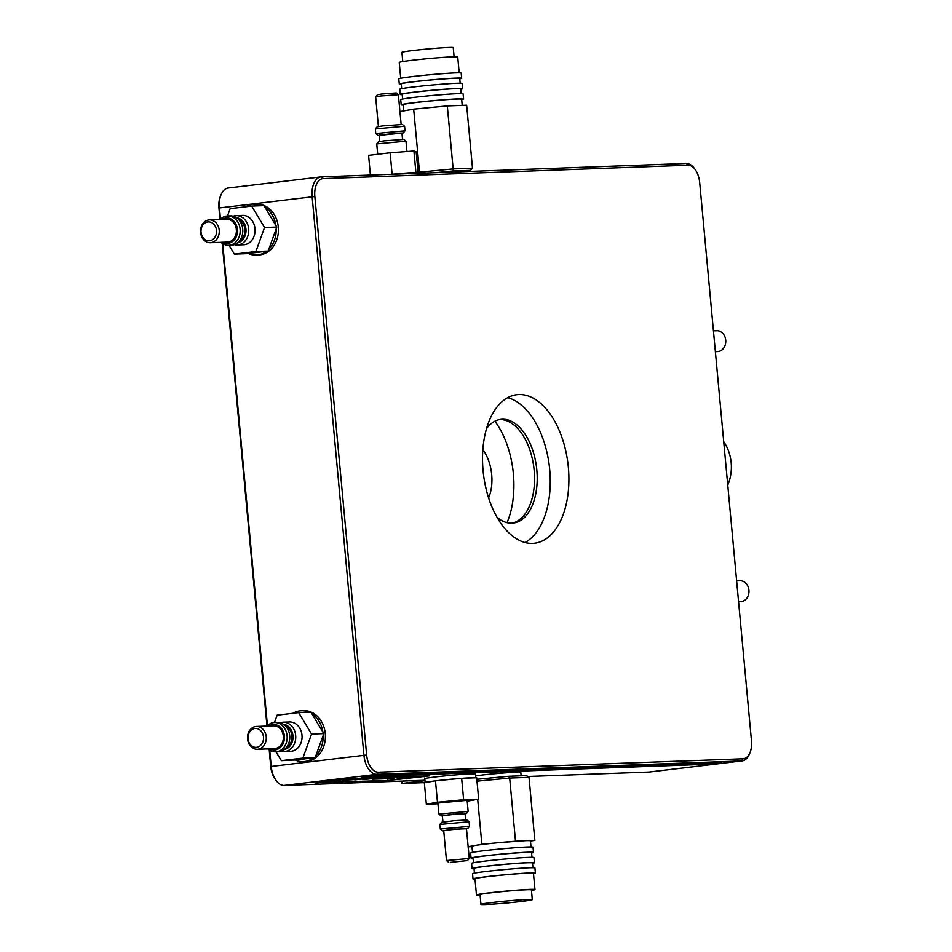 <?xml version="1.0" encoding="UTF-8"?>
<svg xmlns="http://www.w3.org/2000/svg" width="952" height="952" viewBox="0 0 952 952"><rect width="100%" height="100%" fill="white"/><g stroke="black" fill="none" stroke-linecap="round" stroke-linejoin="round"><path stroke-width="1.43" d="M465.1 813.841L453.664 814.198L441.05 815.876L438.908 814.091L468.146 811.401L467.123 800.334L437.884 803.048L438.908 814.091M441.05 815.876L442.359 815.959M494.861 421.224A71.793 40.877 -96.8 0 1 510.712 511.748A71.793 40.877 -96.8 0 1 507.023 522.66M401.149 124.391L398.376 94.712L380.502 96.021L375.647 96.818L378.396 126.497M375.647 96.818L377.42 94.7L381.443 94.034L396.258 92.951L398.376 94.712M419.772 173.252L419.713 172.657A25.454 0.988 174.7 0 0 416.072 172.49A25.454 0.988 174.7 0 0 414.132 172.562A25.454 0.988 174.7 0 0 393.878 174.073A25.454 0.988 174.7 0 0 391.677 174.275M418.083 172.467L416.167 151.82L413.918 150.999L390.118 152.772L392.105 174.204L391.355 174.287M390.118 152.772L368.591 155.355L370.411 175.061M413.918 150.999L415.905 172.431L414.132 172.562M376.742 143.883L378.515 141.753L383.918 140.86L403.838 139.397L405.968 141.17L376.742 143.883L377.694 154.26M375.362 128.936L377.123 126.818L382.537 125.926L402.446 124.462L404.576 126.235L375.362 128.936L375.766 133.506L405.017 130.793L403.243 132.947L379.217 135.374M377.908 135.291L375.766 133.506M401.97 133.268L403.243 132.947M379.777 141.431L379.205 135.16L395.818 133.22L401.946 133.042L402.529 139.325M447.309 105.91L453.152 168.909L472.489 168.195L466.647 105.208L447.309 105.91L413.668 109.147L419.511 172.133L453.152 168.909L452.378 171.027L435.04 172.693M393.878 174.073L392.105 174.204M274.485 722.508L277.127 715.19L298.654 712.608L311.53 734.052L323.811 733.599L323.168 735.384A25.454 20.908 87.9 0 1 315.802 755.84L315.16 757.625L313.553 757.816A25.454 20.908 87.9 0 1 303.212 761.624A25.454 20.908 87.9 0 1 295.227 760.005L281.34 760.66L276.044 751.842M323.168 735.384L315.802 755.84M303.212 761.624L305.449 761.541A25.454 20.908 -92.1 0 0 315.79 757.732A25.454 20.908 -92.1 0 0 325.286 733.611A25.454 20.908 -92.1 0 0 303.581 710.668L301.344 710.739A25.454 20.908 87.9 0 1 309.067 712.227M292.835 713.31A25.454 20.908 87.9 0 1 301.344 710.739M298.654 712.608L310.935 712.167L311.899 713.75A25.454 20.908 87.9 0 1 322.859 732.005L323.811 733.599M311.899 713.75L322.859 732.005M284.339 749.474A12.733 10.448 -92.1 0 0 293.002 736.527A12.733 10.448 -92.1 0 0 283.41 724.246M285.671 726.197A11.424 9.377 87.9 0 1 291.883 735.789A11.424 9.377 87.9 0 1 286.457 747.356M280.174 722.758A14.685 12.055 87.9 0 1 282.316 722.259A14.685 12.055 87.9 0 1 283.137 722.187A14.685 12.055 87.9 0 1 295.727 736.42A14.685 12.055 87.9 0 1 284.208 751.544A14.685 12.055 87.9 0 1 281.221 751.199M283.137 722.187L289.456 721.961A14.685 12.055 87.9 0 1 301.986 735.194A14.685 12.055 87.9 0 1 290.538 751.307L284.208 751.544M311.53 734.052L302.867 758.078L281.34 760.66M255.826 726.483A11.424 9.377 87.9 0 1 256.457 726.436A11.424 9.377 87.9 0 1 266.251 737.502A11.424 9.377 87.9 0 1 257.29 749.26A11.424 9.377 87.9 0 1 247.52 738.585A11.424 9.377 87.9 0 1 255.826 726.483M256.457 726.436L273.581 725.805A11.424 9.377 87.9 0 1 283.315 736.098A11.424 9.377 87.9 0 1 274.414 748.641L257.29 749.26M302.867 758.078L315.16 757.625M313.553 757.816L295.227 760.005M254.886 728.47A9.46 7.771 -92.1 0 0 249.507 743.405A9.46 7.771 -92.1 0 0 262.883 741.798A9.46 7.771 -92.1 0 0 254.886 728.47M275.652 751.854L278.258 751.759A14.685 12.055 -92.1 0 0 289.765 736.646A14.685 12.055 -92.1 0 0 277.175 722.413L274.569 722.508A14.685 12.055 87.9 0 1 287.159 736.741A14.685 12.055 87.9 0 1 275.652 751.854A14.685 12.055 87.9 0 1 267.952 748.867M267.119 726.043A14.685 12.055 87.9 0 1 273.76 722.568A14.685 12.055 87.9 0 1 274.569 722.508M269.809 748.808A12.733 10.448 -92.1 0 0 284.339 739.299A12.733 10.448 -92.1 0 0 272.819 724.555A12.733 10.448 -92.1 0 0 268.964 725.971M414.501 776.261L397.127 778.343L409.681 776.439M466.492 828.775L455.044 829.132L442.43 830.81L440.288 829.025L469.526 826.336L469.098 821.743L439.883 824.456L440.288 829.025M442.918 822.016L442.335 815.733L458.947 813.805L465.088 813.627L465.659 819.91M442.43 830.81L443.739 830.894M448.582 829.858L466.468 828.561L469.229 858.454L446.488 860.548L443.727 830.679L448.582 829.858M437.944 803.786L426.341 804.202L437.468 802.25L463.636 799.739L478.677 799.18L467.206 801.179M450.32 862.369L467.468 860.584L450.32 862.369M426.341 804.202L424.342 782.782L425.175 782.627A25.454 0.988 -5.3 0 1 425.175 782.615A25.454 0.988 -5.3 0 1 434.647 780.961L437.42 780.628A25.454 0.988 -5.3 0 1 459.697 778.486L462.755 778.26A25.454 0.988 -5.3 0 1 475.572 777.796L476.678 777.748L478.677 799.18M475.845 777.784L475.5 774.012A25.454 0.988 174.7 0 0 462.398 774.369A25.454 0.988 174.7 0 0 424.806 778.724L425.175 782.615L434.647 780.961M462.755 778.26L475.572 777.796M463.636 799.739L461.649 778.308M437.468 802.25L435.48 780.818M437.42 780.628L459.697 778.486M468.146 846.697L481.867 844.281L498.681 842.663A29.369 1.142 -5.3 0 1 525.171 840.687L534.846 840.33L530.466 841.104M472.513 852.349L471.954 846.28A29.369 1.142 -5.3 0 1 474.715 845.531A29.369 1.142 -5.3 0 1 498.681 842.663L525.171 840.687A29.369 1.142 -5.3 0 1 530.442 840.854L531.014 846.923M439.883 824.456L441.645 822.338L454.271 820.683L466.968 819.981L469.098 821.743M377.504 777.617L354.894 779.736M354.906 779.89L372.28 777.808M357.607 778.343L348.956 779.39L370.875 777.855M365.639 778.046L362.831 778.153M349.443 778.772L356.203 778.403M357.738 779.438L342.268 780.295L357.738 779.438M338.841 779.759L344.315 779.2M329.999 780.807L345.576 779.509M407.266 776.523L398.614 777.558L393.378 777.748L402.041 776.713M387.476 778.462L394.652 777.939L387.476 778.462M385.358 777.332L362.76 779.605L380.122 777.522M386.762 777.272L372.101 779.176L383.263 778.855L390.022 778.034L382.038 778.308L391.986 777.082M400.625 776.772L386.75 777.998L395.401 776.963M345.588 779.676L336.758 779.997M269.725 750.224L271.225 766.36A19.575 11.15 83.2 0 0 276.413 780.89A19.575 11.15 83.2 0 0 284.196 785.436L424.949 780.259M527.801 776.487L648.931 772.036A19.575 11.15 83.2 0 0 649.454 772.001L742.155 760.886A19.575 11.15 -96.8 0 1 741.632 760.922L376.909 774.309A19.575 11.15 -96.8 0 1 363.926 755.245L312.125 196.743A19.575 11.15 -96.8 0 1 320.955 176.893A19.575 11.15 -96.8 0 1 321.478 176.858L686.202 163.47A19.575 11.15 -96.8 0 1 693.996 168.004L694.996 169.313A17.624 10.032 83.2 0 0 687.987 165.22L323.263 178.607A17.624 10.032 83.2 0 0 314.838 196.517L366.651 755.007A17.624 10.032 83.2 0 0 378.325 772.179L743.048 758.78A17.624 10.032 83.2 0 0 749.831 753.044A17.624 10.032 83.2 0 0 751.473 740.882L699.661 182.391A17.624 10.032 83.2 0 0 694.996 169.313M276.413 780.89L275.414 779.593A17.624 10.032 -96.8 0 1 270.749 766.503L269.202 749.878M266.988 726.043L222.209 243.331M219.995 219.507L218.936 208.012A17.624 10.032 -96.8 0 1 220.566 195.85L221.233 194.351A19.575 11.15 83.2 0 0 219.412 207.869L220.459 219.162M315.386 783.175L336.71 779.997L354.81 778.45L429.721 775.856L387.952 780.509L315.326 782.603M749.831 753.044L749.164 754.555A19.575 11.15 -96.8 0 1 742.155 760.886M401.815 781.116L402.041 783.448L424.997 780.699M228.778 187.972A19.575 11.15 83.2 0 0 228.254 188.008A19.575 11.15 83.2 0 0 221.233 194.351M222.744 243.688L267.452 725.698M521.137 775.809L520.815 772.322A26.109 1.011 174.7 0 0 504.203 772.917A26.109 1.011 174.7 0 0 475.667 775.821M705.42 764.337L361.272 776.856L379.015 774.987L721.402 762.421L705.42 764.337L705.301 763.016M227.492 215.973L230.134 208.655L251.661 206.072L263.942 205.62L264.906 207.215A25.454 20.908 87.9 0 1 275.866 225.469L276.818 227.064L276.175 228.849A25.454 20.908 87.9 0 1 268.809 249.293L268.166 251.078L266.56 251.268A25.454 20.908 87.9 0 1 256.219 255.076L258.456 254.993A25.454 20.908 -92.1 0 0 268.797 251.185A25.454 20.908 -92.1 0 0 278.305 227.064A25.454 20.908 -92.1 0 0 256.588 204.121L254.351 204.204A25.454 20.908 87.9 0 1 262.074 205.691M425.163 782.603L402.041 783.448M525.076 542.521A74.791 42.578 83.2 0 0 549.34 466.135A74.791 42.578 83.2 0 0 507.702 397.662M497.146 517.436A52.217 29.726 83.2 0 0 511.878 523.16A52.217 29.726 83.2 0 0 513.283 523.053A52.217 29.726 83.2 0 0 536.571 467.67A52.217 29.726 83.2 0 0 500.847 419.368A52.217 29.726 83.2 0 0 486.508 428.638M532.608 543.39A74.791 42.578 83.2 0 0 534.619 543.223A74.791 42.578 83.2 0 0 567.987 463.898A74.791 42.578 83.2 0 0 516.805 394.711A74.791 42.578 83.2 0 0 483.235 472.287A74.791 42.578 83.2 0 0 532.608 543.39M511.938 523.16A52.217 29.726 83.2 0 0 533.905 467.991A52.217 29.726 83.2 0 0 499.514 419.582M482.831 449.689A33.772 19.23 -96.8 0 1 490.435 492.481A33.772 19.23 -96.8 0 1 488.602 497.848M220.126 219.507A14.685 12.055 87.9 0 1 226.766 216.033A14.685 12.055 87.9 0 1 227.587 215.961A14.685 12.055 87.9 0 1 240.178 230.194A14.685 12.055 87.9 0 1 228.659 245.319A14.685 12.055 87.9 0 1 220.959 242.332M228.659 245.319L231.265 245.223A14.685 12.055 -92.1 0 0 242.784 230.098A14.685 12.055 -92.1 0 0 230.182 215.866L227.587 215.961M238.69 219.65A11.424 9.377 87.9 0 1 244.89 229.254A11.424 9.377 87.9 0 1 239.464 240.82M222.816 242.26A12.733 10.448 -92.1 0 0 237.345 232.764A12.733 10.448 -92.1 0 0 225.826 218.02A12.733 10.448 -92.1 0 0 221.983 219.436M209.464 219.9L226.588 219.269A11.424 9.377 87.9 0 1 236.334 229.563A11.424 9.377 87.9 0 1 227.421 242.094L210.309 242.724A11.424 9.377 87.9 0 1 200.527 232.038A11.424 9.377 87.9 0 1 208.833 219.948A11.424 9.377 87.9 0 1 209.464 219.9A11.424 9.377 87.9 0 1 219.257 230.967A11.424 9.377 87.9 0 1 210.309 242.724M237.345 242.939A12.733 10.448 -92.1 0 0 246.009 229.979A12.733 10.448 -92.1 0 0 236.417 217.699M233.18 216.211A14.685 12.055 87.9 0 1 235.322 215.711A14.685 12.055 87.9 0 1 236.144 215.652A14.685 12.055 87.9 0 1 248.734 229.884A14.685 12.055 87.9 0 1 237.215 244.997A14.685 12.055 87.9 0 1 234.228 244.652M207.893 221.935A9.46 7.771 -92.1 0 0 202.514 236.858A9.46 7.771 -92.1 0 0 215.89 235.251A9.46 7.771 -92.1 0 0 207.893 221.935M491.922 902.556A25.775 1 -5.3 0 1 518.447 900.033A25.775 1 -5.3 0 1 532.299 899.628A25.775 1 -5.3 0 1 506.714 903.008A25.775 1 -5.3 0 1 480.95 904.4A25.775 1 -5.3 0 1 491.922 902.556M264.906 207.215L275.866 225.469M251.661 206.072L264.537 227.516L255.886 251.53L268.166 251.078M255.886 251.53L234.347 254.113L246.627 253.66L266.56 251.268M234.347 254.113L229.063 245.307M236.144 215.652L242.474 215.414A14.685 12.055 87.9 0 1 254.993 228.659A14.685 12.055 87.9 0 1 243.545 244.771L237.215 244.997M256.219 255.076A25.454 20.908 87.9 0 1 248.234 253.47M245.842 206.774A25.454 20.908 87.9 0 1 254.351 204.204M276.175 228.849L268.809 249.293M264.537 227.516L276.818 227.064M475.012 879.172A31.333 1.214 -5.3 0 1 473.013 878.934A31.333 1.214 -5.3 0 1 486.353 876.697A31.333 1.214 -5.3 0 1 518.578 873.627A31.333 1.214 -5.3 0 1 535.405 873.139A31.333 1.214 -5.3 0 1 533.501 873.746M473.013 878.934L472.537 873.734A31.333 1.214 -5.3 0 1 485.865 871.496A31.333 1.214 -5.3 0 1 518.102 868.426A31.333 1.214 -5.3 0 1 534.929 867.95L535.405 873.139M480.094 895.201A29.369 1.142 -5.3 0 1 476.476 894.987L474.965 878.755A29.369 1.142 -5.3 0 1 487.46 876.649A29.369 1.142 -5.3 0 1 517.686 873.769A29.369 1.142 -5.3 0 1 533.453 873.329L534.965 889.561A29.369 1.142 -5.3 0 1 531.442 890.429M474.441 873.139L474.001 868.355A29.369 1.142 -5.3 0 1 486.496 866.26A29.369 1.142 -5.3 0 1 516.722 863.381A29.369 1.142 -5.3 0 1 532.489 862.928L532.942 867.712M534.846 840.33L529.003 777.344L526.575 775.606L508.535 776.273L509.665 778.058L477 781.187M529.003 777.344L509.665 778.058L515.508 841.044M477.13 779.283L508.535 776.273M481.867 844.281L477.69 799.359M476.476 894.987A29.369 1.142 -5.3 0 1 488.971 892.881A29.369 1.142 -5.3 0 1 519.197 890.013A29.369 1.142 -5.3 0 1 534.965 889.561M480.95 904.4L480.046 894.654A25.775 1 -5.3 0 1 491.018 892.809A25.775 1 -5.3 0 1 517.543 890.287A25.775 1 -5.3 0 1 531.394 889.894L532.299 899.628M473.084 858.395A31.333 1.214 -5.3 0 1 471.085 858.145A31.333 1.214 -5.3 0 1 484.425 855.907A31.333 1.214 -5.3 0 1 516.65 852.837A31.333 1.214 -5.3 0 1 533.477 852.361A31.333 1.214 -5.3 0 1 531.573 852.968M471.085 858.145L470.609 852.956A31.333 1.214 -5.3 0 1 483.937 850.719A31.333 1.214 -5.3 0 1 516.174 847.649A31.333 1.214 -5.3 0 1 533.001 847.161L533.477 852.361M471.99 846.637L468.158 846.768M474.048 868.783A31.333 1.214 -5.3 0 1 472.049 868.545A31.333 1.214 -5.3 0 1 485.389 866.296A31.333 1.214 -5.3 0 1 517.614 863.238A31.333 1.214 -5.3 0 1 534.441 862.75A31.333 1.214 -5.3 0 1 532.537 863.357M472.049 868.545L471.573 863.345A31.333 1.214 -5.3 0 1 484.901 861.108A31.333 1.214 -5.3 0 1 517.138 858.038A31.333 1.214 -5.3 0 1 533.965 857.562L534.441 862.75M473.477 862.738L473.037 857.966A29.369 1.142 -5.3 0 1 485.532 855.872A29.369 1.142 -5.3 0 1 515.758 852.992A29.369 1.142 -5.3 0 1 531.525 852.54L531.978 857.312M459.757 78.861A31.333 1.214 174.7 0 0 461.672 78.266L461.185 73.066A31.333 1.214 174.7 0 0 429.876 74.756A31.333 1.214 174.7 0 0 398.793 78.861L399.281 84.05A31.333 1.214 174.7 0 0 401.268 84.288M461.672 78.266A31.333 1.214 174.7 0 0 430.363 79.956A31.333 1.214 174.7 0 0 399.281 84.05M401.673 88.643L401.232 83.871A29.369 1.142 -5.3 0 1 430.363 80.028A29.369 1.142 -5.3 0 1 459.721 78.445L460.161 83.217M472.489 168.195L470.431 170.36L452.378 171.027M465.052 171.312L470.431 170.36M459.197 72.828L457.733 57.013A29.369 1.142 174.7 0 0 428.376 58.596A29.369 1.142 174.7 0 0 399.245 62.439L400.709 78.254M403.731 110.896L403.16 104.649A29.369 1.142 -5.3 0 1 432.291 100.805A29.369 1.142 -5.3 0 1 461.649 99.222L462.22 105.363M461.684 99.651A31.333 1.214 174.7 0 0 463.6 99.044L463.112 93.855A31.333 1.214 174.7 0 0 431.803 95.533A31.333 1.214 174.7 0 0 400.721 99.639L401.208 104.839A31.333 1.214 174.7 0 0 403.196 105.077M463.6 99.044A31.333 1.214 174.7 0 0 432.291 100.734A31.333 1.214 174.7 0 0 401.208 104.839M460.72 89.262A31.333 1.214 174.7 0 0 462.636 88.655L462.148 83.455A31.333 1.214 174.7 0 0 430.839 85.144A31.333 1.214 174.7 0 0 399.757 89.25L400.245 94.438A31.333 1.214 174.7 0 0 402.232 94.688M462.636 88.655A31.333 1.214 174.7 0 0 431.327 90.345A31.333 1.214 174.7 0 0 400.245 94.438M402.637 99.032L402.196 94.26A29.369 1.142 -5.3 0 1 431.327 90.416A29.369 1.142 -5.3 0 1 460.685 88.834L461.125 93.605M413.668 109.147L399.959 111.562M435.909 172.657A26.109 1.011 -5.3 0 1 465.028 170.967L465.088 171.586M418.083 172.383L419.511 172.133L420.356 173.228M454.104 56.799L453.259 47.6A25.775 1 174.7 0 0 427.496 48.992A25.775 1 174.7 0 0 401.911 52.372L402.767 61.571M723.71 441.668A39.163 32.166 87.9 0 1 727.744 485.151M713.429 330.844L716.82 330.725A10.448 8.58 87.9 0 1 725.721 340.138A10.448 8.58 87.9 0 1 717.582 351.597L715.368 351.681M738.562 601.7L740.775 601.616A10.448 8.58 -92.1 0 0 748.915 590.157A10.448 8.58 -92.1 0 0 740.013 580.744L736.622 580.875M218.936 208.012L314.838 196.517M321.478 176.858L323.263 178.607M270.749 766.503L366.651 755.007M743.048 758.78L741.632 760.922L648.931 772.036M284.196 785.436L376.909 774.309L378.325 772.179M687.987 165.22L686.202 163.47M424.092 775.904L424.164 776.784M405.897 777.284L406.052 778.962M387.785 778.736L387.952 780.509M466.373 813.532L468.146 811.401M405.98 141.182L406.932 151.523M404.588 126.247L405.017 130.793M467.468 860.584L469.229 858.454M448.63 862.333L446.5 860.56M467.765 828.466L469.526 826.336M320.955 176.893L228.254 188.008"/></g></svg>
